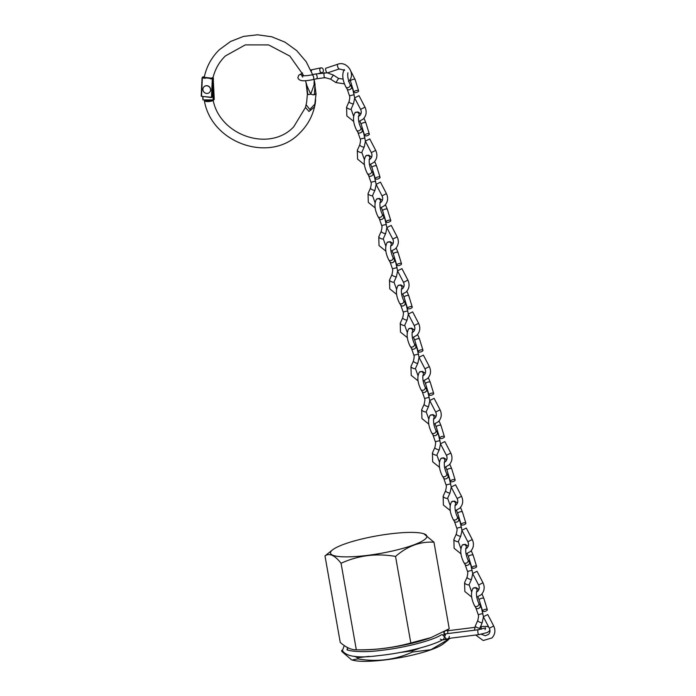 <?xml version="1.0" encoding="UTF-8"?>
<svg xmlns="http://www.w3.org/2000/svg" width="696" height="696" viewBox="0 0 696 696"><rect width="100%" height="100%" fill="white"/><g stroke="black" fill="none" stroke-linecap="round" stroke-linejoin="round"><path stroke-width="1.04" d="M448.311 639.885L443.23 643.887A48.92 8.944 170 0 1 398.669 657.903A48.92 8.944 170 0 1 352.011 659.973L357.918 658.886C377.119 662.183 395.285 659.904 412.406 652.039L430.928 649.69L450.321 638.249M342.354 650.151L341.649 650.412L341.849 651.517L351.584 659.834M331.792 550.527A48.92 8.944 -10 0 0 367.592 555.365A48.92 8.944 -10 0 0 425.604 538.739A48.92 8.944 -10 0 0 423.812 533.754A48.92 8.944 -10 0 0 377.145 535.824A48.92 8.944 -10 0 0 332.584 549.84A48.92 8.944 -10 0 0 331.792 550.527M423.812 533.754L433.973 542.21C420.21 541.349 407.404 546.082 395.546 556.426C376.458 553.111 358.301 555.391 341.057 563.273C334.733 555.225 329.373 552.772 324.988 555.904L332.584 549.84M430.981 637.606A48.92 8.944 170 0 1 430.868 637.658A48.92 8.944 170 0 1 361.494 649.881L356.317 649.82C374.996 650.134 393.162 647.854 410.805 642.973L431.076 637.571L449.233 628.758L433.973 542.21M324.988 555.904L340.248 642.452C346.069 647.515 351.419 649.968 356.317 649.82L341.057 563.273M354.499 656.302L357.718 657.781L357.918 658.886M341.649 650.412L342.441 650.769M400.774 652.37L412.215 650.934L412.406 652.039M357.718 657.781L369.028 656.354M412.215 650.934L420.227 647.967M395.546 556.426L410.805 642.973M489.88 629.802L489.157 631.255L487.226 632.551L478.813 634.63A2.462 0.635 82.8 0 1 477.943 632.725A2.462 0.635 82.8 0 1 478.195 629.75L444.788 633.943A2.462 0.635 82.8 0 0 444.413 634.9M344.129 645.975L342.406 650.586C346.251 656.685 358.344 658.355 378.676 655.597C403.219 653.17 433.034 645.766 443.578 639.232L445.536 634.595L442.786 635.074L446.275 638.771L445.397 638.824M347.165 649.498C345.129 650.151 359.336 653.431 381.695 650.308C404.915 647.715 432.225 640.564 441.055 635.004A2.462 2.184 59.2 0 1 443.256 635.065M315.584 93.525L315.923 94.177L313.009 94.873M306.153 104.765L309.79 109.463L315.097 103.922L315.645 99.893M313.322 94.865L310.712 94.143L314.053 84.929L314.2 79.727L316.036 93.951M305.483 80.684L307.032 85.921L310.712 94.143L308.476 94.612L307.484 93.751M202.901 99.911L202.745 96.727L202.901 99.859L204.755 99.885L204.815 100.355C206.347 101.372 208.93 101.381 212.558 100.381L214.255 99.224L213.298 80.823M213.037 100.502L212.941 100.703C208.965 101.851 206.129 101.894 204.45 100.816L204.424 100.972C211.732 143.663 270.901 163.717 299.759 133.014C308.345 124.575 313.574 114.309 315.445 102.225M212.776 92.246L213.176 100.294L213.629 99.824L213.011 87.244M202.901 99.859L203.049 96.761M212.941 100.703L204.815 100.355L204.45 100.816M314.105 79.379L315.053 84.416L314.331 94.804L316.036 94.03L314.479 106.949L309.007 111.473L305.448 107.428L306.666 102.251L307.371 94.056M204.311 76.908L203.171 76.795L202.458 77.491L205.007 77.734L204.276 77.091C206.608 66.398 211.627 57.281 219.353 49.729L230.533 41.49L243.548 36.401L257.555 34.8L271.684 36.766L285.038 42.178L296.774 50.678L306.179 61.735L312.643 74.663L313.539 74.42A2.462 1.775 -101.6 0 1 312.478 74.202M205.007 77.734L205.311 78.248L202.345 77.961L201.509 96.309L211.471 97.283L212.306 78.935L210.227 78.726A51.06 48.45 46 0 1 210.392 78.022L205.485 77.456A56.037 53.174 -134 0 0 205.311 78.248M206.225 77.952L209.618 78.283M210.227 78.726L213.089 77.36M307.823 94.482L306.753 86.4M210.879 78.317L212.411 78.465L212.872 77.813M213.133 77.778L211.941 97.24L212.567 96.631L213.133 77.778M202.701 77.169L203.171 76.795L202.701 77.169M210.505 89.14A3.941 3.732 46 0 1 205.598 93.221A3.941 3.732 46 0 1 203.998 86.782A3.941 3.732 46 0 1 210.505 89.14M204.041 86.739A3.941 3.732 46 0 1 210.601 89.062A3.941 3.732 46 0 1 209.513 92.411M339.274 68.913A2.462 0.705 -108.5 0 1 339.187 68.965L327.381 72.906A2.462 0.705 -108.5 0 0 327.468 72.854L333.323 75.046L330.661 79.179L325.006 77.613C324.223 79.118 323.423 72.628 324.414 72.819L324.754 72.81M327.077 72.819L315.297 74.02A2.462 1.218 76.4 0 1 315.297 74.02A2.462 1.218 76.4 0 1 315.566 74.02A2.462 1.218 76.4 0 1 317.15 76.673A2.462 1.218 76.4 0 1 316.445 78.805A2.462 1.218 76.4 0 1 316.436 78.813L324.841 77.674M327.381 72.906A2.462 0.705 -108.5 0 1 325.989 70.948A2.462 0.705 -108.5 0 1 325.737 68.286A2.462 0.705 -108.5 0 1 325.824 68.234A2.462 0.705 -108.5 0 1 325.919 68.225M330.661 79.179L335.924 82.572L338.587 78.431L343.18 79.092M319.899 70.809A2.462 1.775 -101.6 0 1 321.1 67.843A2.462 1.775 -101.6 0 1 323.283 69.704A2.462 1.775 -101.6 0 1 322.091 72.671A2.462 1.775 -101.6 0 1 319.899 70.809M354.69 98.023L353.533 103.626A2.462 0.722 -155.9 0 1 353.525 103.643A2.462 0.722 -155.9 0 1 353.481 103.713A2.462 0.722 -155.9 0 1 350.871 103.252A2.462 0.722 -155.9 0 1 349.027 101.642C349.853 98.258 350.01 96.309 349.496 95.796L354.194 94.673M347.165 89.027L345.825 86.896A2.462 1.94 147.8 0 0 347.922 87.626A2.462 1.94 147.8 0 0 349.992 84.268L351.332 86.408A2.462 1.94 147.8 0 1 351.367 86.461A2.462 1.94 147.8 0 1 351.576 87.252A2.462 1.94 147.8 0 1 349.27 89.767A2.462 1.94 147.8 0 1 347.165 89.027A2.462 1.94 147.8 0 1 347.13 88.975L349.496 95.796M354.725 97.832L359.023 95.683L354.725 97.832M351.097 109.028A2.462 0.722 -155.9 0 1 351.08 109.115A2.462 0.722 -155.9 0 1 351.028 109.185A2.462 0.722 -155.9 0 1 348.409 108.715A2.462 0.722 -155.9 0 1 346.591 107.106L349.035 101.642A2.462 0.722 -155.9 0 1 349.035 101.633A2.462 0.722 -155.9 0 1 349.087 101.564M355.473 90.802A2.462 0.957 -17.1 0 1 358.605 90.811A2.462 0.957 -17.1 0 1 357.031 92.272A2.462 0.957 -17.1 0 1 353.899 92.263A2.462 0.957 -17.1 0 1 355.473 90.802M376.144 184.501L374.987 190.104A2.462 0.722 -155.9 0 1 374.979 190.112A2.462 0.722 -155.9 0 1 374.935 190.191A2.462 0.722 -155.9 0 1 372.325 189.721A2.462 0.722 -155.9 0 1 370.481 188.12C371.307 184.736 371.464 182.787 370.951 182.274L375.649 181.151M368.619 175.505L367.279 173.374A2.462 1.94 147.8 0 0 369.376 174.104A2.462 1.94 147.8 0 0 371.447 170.746L372.786 172.878A2.462 1.94 147.8 0 1 372.821 172.93A2.462 1.94 147.8 0 1 373.03 173.73A2.462 1.94 147.8 0 1 370.724 176.236A2.462 1.94 147.8 0 1 368.619 175.505A2.462 1.94 147.8 0 1 368.584 175.444L370.951 182.274M376.179 184.309L380.477 182.161L376.179 184.309M376.928 177.28A2.462 0.957 -17.1 0 1 380.06 177.289A2.462 0.957 -17.1 0 1 378.485 178.75A2.462 0.957 -17.1 0 1 375.353 178.742A2.462 0.957 -17.1 0 1 376.928 177.28M364.278 146.769A2.462 0.722 -155.9 0 1 364.26 146.865A2.462 0.722 -155.9 0 1 364.252 146.882A2.462 0.722 -155.9 0 1 364.208 146.952A2.462 0.722 -155.9 0 1 361.598 146.491A2.462 0.722 -155.9 0 1 359.754 144.881C360.58 141.497 360.737 139.548 360.224 139.035L364.921 137.912M357.892 132.266L356.552 130.135A2.462 1.94 147.8 0 0 358.649 130.865A2.462 1.94 147.8 0 0 360.719 127.507L362.059 129.647A2.462 1.94 147.8 0 1 362.094 129.7A2.462 1.94 147.8 0 1 362.303 130.491A2.462 1.94 147.8 0 1 359.997 133.006A2.462 1.94 147.8 0 1 357.892 132.266A2.462 1.94 147.8 0 1 357.857 132.214L360.224 139.035M365.452 141.071L369.75 138.922L365.452 141.071M361.824 152.267A2.462 0.722 -155.9 0 1 361.807 152.354A2.462 0.722 -155.9 0 1 361.755 152.424A2.462 0.722 -155.9 0 1 359.136 151.954A2.462 0.722 -155.9 0 1 357.318 150.345L359.762 144.881A2.462 0.722 -155.9 0 1 359.762 144.872A2.462 0.722 -155.9 0 1 359.815 144.803M366.2 134.041A2.462 0.957 -17.1 0 1 369.332 134.05A2.462 0.957 -17.1 0 1 367.758 135.511A2.462 0.957 -17.1 0 1 364.626 135.502A2.462 0.957 -17.1 0 1 366.2 134.041M386.872 227.74L385.715 233.343A2.462 0.722 -155.9 0 1 385.706 233.351A2.462 0.722 -155.9 0 1 385.662 233.43A2.462 0.722 -155.9 0 1 383.052 232.96A2.462 0.722 -155.9 0 1 381.208 231.359C382.034 227.975 382.191 226.017 381.678 225.513L386.376 224.39M379.346 218.744L378.006 216.604A2.462 1.94 147.8 0 0 380.103 217.343A2.462 1.94 147.8 0 0 382.174 213.985L383.513 216.117A2.462 1.94 147.8 0 1 383.548 216.169A2.462 1.94 147.8 0 1 383.757 216.969A2.462 1.94 147.8 0 1 381.452 219.475A2.462 1.94 147.8 0 1 379.346 218.744A2.462 1.94 147.8 0 1 379.311 218.683L381.678 225.513M386.906 227.549L391.204 225.391L386.906 227.549M387.655 220.519A2.462 0.957 -17.1 0 1 390.787 220.528A2.462 0.957 -17.1 0 1 389.212 221.989A2.462 0.957 -17.1 0 1 386.089 221.972A2.462 0.957 -17.1 0 1 387.655 220.519M397.599 270.979L396.442 276.582A2.462 0.722 -155.9 0 1 396.433 276.59A2.462 0.722 -155.9 0 1 396.389 276.66A2.462 0.722 -155.9 0 1 393.779 276.199A2.462 0.722 -155.9 0 1 391.935 274.598C392.762 271.205 392.918 269.256 392.405 268.743L397.103 267.629M390.073 261.983L388.733 259.843A2.462 1.94 147.8 0 0 390.83 260.582A2.462 1.94 147.8 0 0 392.901 257.224L394.24 259.356A2.462 1.94 147.8 0 1 394.275 259.408A2.462 1.94 147.8 0 1 394.484 260.208A2.462 1.94 147.8 0 1 392.179 262.714A2.462 1.94 147.8 0 1 390.073 261.983A2.462 1.94 147.8 0 1 390.038 261.922L392.405 268.752M397.634 270.788L401.931 268.63L397.634 270.788M398.382 263.749A2.462 0.957 -17.1 0 1 401.514 263.767A2.462 0.957 -17.1 0 1 399.939 265.228A2.462 0.957 -17.1 0 1 396.816 265.211A2.462 0.957 -17.1 0 1 398.382 263.749M407.186 319.716A2.462 0.722 -155.9 0 1 407.169 319.821A2.462 0.722 -155.9 0 1 407.116 319.899A2.462 0.722 -155.9 0 1 404.506 319.438A2.462 0.722 -155.9 0 1 402.662 317.837C403.489 314.444 403.645 312.495 403.132 311.982L407.83 310.868M400.8 305.213L399.46 303.082A2.462 1.94 147.8 0 0 401.557 303.821A2.462 1.94 147.8 0 0 403.628 300.463L404.968 302.595A2.462 1.94 147.8 0 1 405.002 302.647A2.462 1.94 147.8 0 1 405.211 303.439A2.462 1.94 147.8 0 1 402.906 305.953A2.462 1.94 147.8 0 1 400.8 305.213A2.462 1.94 147.8 0 1 400.765 305.161L403.132 311.982M404.733 325.223A2.462 0.722 -155.9 0 1 404.715 325.31L407.16 319.829A2.462 0.722 -155.9 0 1 407.16 319.829L408.326 314.218M408.361 314.026L412.658 311.869L408.361 314.026M409.109 306.988A2.462 0.957 -17.1 0 1 412.241 307.006A2.462 0.957 -17.1 0 1 410.666 308.467A2.462 0.957 -17.1 0 1 407.543 308.45A2.462 0.957 -17.1 0 1 409.109 306.988M417.913 362.955A2.462 0.722 -155.9 0 1 417.896 363.06A2.462 0.722 -155.9 0 1 417.844 363.138A2.462 0.722 -155.9 0 1 415.234 362.677A2.462 0.722 -155.9 0 1 413.389 361.076C414.216 357.683 414.372 355.734 413.859 355.221L418.557 354.099M411.527 348.452L410.188 346.321A2.462 1.94 147.8 0 0 412.284 347.06A2.462 1.94 147.8 0 0 414.355 343.702L415.695 345.834A2.462 1.94 147.8 0 1 415.73 345.886A2.462 1.94 147.8 0 1 415.938 346.678A2.462 1.94 147.8 0 1 413.633 349.192A2.462 1.94 147.8 0 1 411.527 348.452A2.462 1.94 147.8 0 1 411.493 348.4L413.859 355.221M415.46 368.462A2.462 0.722 -155.9 0 1 415.442 368.541L417.887 363.068A2.462 0.722 -155.9 0 1 417.887 363.068L419.053 357.457M419.088 357.265L423.385 355.108L419.088 357.265M419.836 350.227A2.462 0.957 -17.1 0 1 422.968 350.245A2.462 0.957 -17.1 0 1 421.393 351.706A2.462 0.957 -17.1 0 1 418.27 351.689A2.462 0.957 -17.1 0 1 419.836 350.227M428.64 406.194A2.462 0.722 -155.9 0 1 428.623 406.29A2.462 0.722 -155.9 0 1 428.571 406.377A2.462 0.722 -155.9 0 1 425.961 405.916A2.462 0.722 -155.9 0 1 424.116 404.306C424.943 400.922 425.099 398.973 424.586 398.46L429.284 397.338M422.255 391.691L420.915 389.56A2.462 1.94 147.8 0 0 423.011 390.291A2.462 1.94 147.8 0 0 425.082 386.933L426.422 389.073A2.462 1.94 147.8 0 1 426.457 389.125A2.462 1.94 147.8 0 1 426.665 389.917A2.462 1.94 147.8 0 1 424.36 392.431A2.462 1.94 147.8 0 1 422.255 391.691A2.462 1.94 147.8 0 1 422.22 391.639L424.586 398.46M426.187 411.693A2.462 0.722 -155.9 0 1 426.17 411.78L428.623 406.307A2.462 0.722 -155.9 0 1 428.623 406.307L429.78 400.696M429.815 400.496L434.113 398.347L429.815 400.496M428.666 418.818L426.17 411.78A2.462 0.722 -155.9 0 1 426.117 411.849A2.462 0.722 -155.9 0 1 423.499 411.38A2.462 0.722 -155.9 0 1 421.68 409.77L424.125 404.306A2.462 0.722 -155.9 0 1 424.125 404.298A2.462 0.722 -155.9 0 1 424.177 404.228M430.563 393.466A2.462 0.957 -17.1 0 1 433.695 393.484A2.462 0.957 -17.1 0 1 432.12 394.936A2.462 0.957 -17.1 0 1 428.997 394.928A2.462 0.957 -17.1 0 1 430.563 393.466M440.507 443.926L439.35 449.529A2.462 0.722 -155.9 0 1 439.35 449.546A2.462 0.722 -155.9 0 1 439.298 449.616A2.462 0.722 -155.9 0 1 436.688 449.155A2.462 0.722 -155.9 0 1 434.843 447.545C435.67 444.161 435.827 442.212 435.313 441.699L440.011 440.577M432.982 434.93L431.642 432.799A2.462 1.94 147.8 0 0 433.738 433.53A2.462 1.94 147.8 0 0 435.809 430.171L437.149 432.312A2.462 1.94 147.8 0 1 437.184 432.364A2.462 1.94 147.8 0 1 437.392 433.156A2.462 1.94 147.8 0 1 435.087 435.67A2.462 1.94 147.8 0 1 432.982 434.93A2.462 1.94 147.8 0 1 432.947 434.878L435.313 441.699M440.542 443.735L444.84 441.586L440.542 443.735M441.29 436.705A2.462 0.957 -17.1 0 1 444.422 436.714A2.462 0.957 -17.1 0 1 442.847 438.175A2.462 0.957 -17.1 0 1 439.724 438.167A2.462 0.957 -17.1 0 1 441.29 436.705M450.095 492.672A2.462 0.722 -155.9 0 1 450.077 492.768A2.462 0.722 -155.9 0 1 450.025 492.855A2.462 0.722 -155.9 0 1 447.415 492.385A2.462 0.722 -155.9 0 1 445.57 490.784C446.397 487.4 446.554 485.451 446.04 484.938L450.738 483.816M443.709 478.169L442.369 476.038A2.462 1.94 147.8 0 0 444.466 476.769A2.462 1.94 147.8 0 0 446.536 473.41L447.876 475.542A2.462 1.94 147.8 0 1 447.911 475.594A2.462 1.94 147.8 0 1 448.12 476.395A2.462 1.94 147.8 0 1 445.814 478.9A2.462 1.94 147.8 0 1 443.709 478.169A2.462 1.94 147.8 0 1 443.674 478.117L446.04 484.938M447.641 498.171A2.462 0.722 -155.9 0 1 447.624 498.258L450.077 492.785A2.462 0.722 -155.9 0 1 450.077 492.785L451.234 487.165M451.269 486.974L455.567 484.825L451.269 486.974M450.121 505.296L447.624 498.258A2.462 0.722 -155.9 0 1 447.572 498.327A2.462 0.722 -155.9 0 1 444.953 497.858A2.462 0.722 -155.9 0 1 443.135 496.248L445.579 490.776A2.462 0.722 -155.9 0 1 445.579 490.776A2.462 0.722 -155.9 0 1 445.631 490.706M452.017 479.944A2.462 0.957 -17.1 0 1 455.149 479.953A2.462 0.957 -17.1 0 1 453.575 481.415A2.462 0.957 -17.1 0 1 450.451 481.406A2.462 0.957 -17.1 0 1 452.017 479.944M461.961 530.404L460.804 536.007A2.462 0.722 -155.9 0 1 460.804 536.016A2.462 0.722 -155.9 0 1 460.752 536.094A2.462 0.722 -155.9 0 1 458.142 535.624A2.462 0.722 -155.9 0 1 456.298 534.023C457.124 530.639 457.281 528.682 456.767 528.177L461.465 527.055M454.436 521.408L453.096 519.268A2.462 1.94 147.8 0 0 455.193 520.008A2.462 1.94 147.8 0 0 457.263 516.649L458.603 518.781A2.462 1.94 147.8 0 1 458.638 518.833A2.462 1.94 147.8 0 1 458.847 519.634A2.462 1.94 147.8 0 1 456.541 522.139A2.462 1.94 147.8 0 1 454.436 521.408A2.462 1.94 147.8 0 1 454.401 521.347L456.767 528.177M461.996 530.213L466.294 528.055L461.996 530.213M458.368 541.41A2.462 0.722 -155.9 0 1 458.351 541.497A2.462 0.722 -155.9 0 1 458.299 541.566A2.462 0.722 -155.9 0 1 455.68 541.096A2.462 0.722 -155.9 0 1 453.862 539.487L456.306 534.015A2.462 0.722 -155.9 0 1 456.306 534.015A2.462 0.722 -155.9 0 1 456.358 533.936M462.744 523.183A2.462 0.957 -17.1 0 1 465.876 523.192A2.462 0.957 -17.1 0 1 464.302 524.654A2.462 0.957 -17.1 0 1 461.178 524.636A2.462 0.957 -17.1 0 1 462.744 523.183M472.688 573.643L471.531 579.246A2.462 0.722 -155.9 0 1 471.531 579.255A2.462 0.722 -155.9 0 1 471.479 579.324A2.462 0.722 -155.9 0 1 468.869 578.863A2.462 0.722 -155.9 0 1 467.025 577.262C467.851 573.869 468.008 571.921 467.495 571.416L472.192 570.294M465.163 564.647L463.823 562.507A2.462 1.94 147.8 0 0 465.92 563.247A2.462 1.94 147.8 0 0 467.99 559.888L469.33 562.02A2.462 1.94 147.8 0 1 469.365 562.072A2.462 1.94 147.8 0 1 469.574 562.873A2.462 1.94 147.8 0 1 467.268 565.378A2.462 1.94 147.8 0 1 465.163 564.647A2.462 1.94 147.8 0 1 465.128 564.587L467.495 571.416M472.723 573.452L477.021 571.294L472.723 573.452M469.095 584.649A2.462 0.722 -155.9 0 1 469.078 584.736A2.462 0.722 -155.9 0 1 469.026 584.805A2.462 0.722 -155.9 0 1 466.407 584.336A2.462 0.722 -155.9 0 1 464.589 582.726L467.033 577.254A2.462 0.722 -155.9 0 1 467.033 577.245A2.462 0.722 -155.9 0 1 467.086 577.175M473.471 566.413A2.462 0.957 -17.1 0 1 476.603 566.431A2.462 0.957 -17.1 0 1 475.029 567.893A2.462 0.957 -17.1 0 1 471.905 567.875A2.462 0.957 -17.1 0 1 473.471 566.413M483.415 616.882L482.258 622.485A2.462 0.722 -155.9 0 1 482.258 622.494A2.462 0.722 -155.9 0 1 482.206 622.563A2.462 0.722 -155.9 0 1 479.596 622.102A2.462 0.722 -155.9 0 1 477.752 620.501C478.578 617.108 478.735 615.16 478.222 614.646L482.92 613.533M475.89 607.878L474.55 605.746A2.462 1.94 147.8 0 0 476.647 606.486A2.462 1.94 147.8 0 0 478.717 603.127L480.057 605.259A2.462 1.94 147.8 0 1 480.092 605.311A2.462 1.94 147.8 0 1 480.301 606.112A2.462 1.94 147.8 0 1 477.995 608.617A2.462 1.94 147.8 0 1 475.89 607.878A2.462 1.94 147.8 0 1 475.855 607.826L478.222 614.646M483.45 616.691L487.748 614.533L483.45 616.691M479.822 627.888A2.462 0.722 -155.9 0 1 479.805 627.975A2.462 0.722 -155.9 0 1 479.753 628.044A2.462 0.722 -155.9 0 1 477.134 627.566A2.462 0.722 -155.9 0 1 475.316 625.965L477.76 620.493A2.462 0.722 -155.9 0 1 477.76 620.484A2.462 0.722 -155.9 0 1 477.813 620.414M484.198 609.653A2.462 0.957 -17.1 0 1 487.33 609.67A2.462 0.957 -17.1 0 1 485.756 611.132A2.462 0.957 -17.1 0 1 482.632 611.114A2.462 0.957 -17.1 0 1 484.198 609.653M481.258 629.227A2.462 0.635 -97.2 0 1 481.554 626.504L480.397 626.652M447.867 633.56A2.462 0.635 -97.2 0 1 448.137 630.707L447.258 630.759L447.893 630.994M444.161 633.386A2.462 2.41 14.2 0 1 445.014 631.124M445.771 630.707A2.462 2.41 14.2 0 1 447.902 630.976M204.755 99.885L212.489 99.911M213.307 80.64L214.255 99.18M211.506 97.579L201.205 96.205L202.049 77.874L201.205 96.205L211.523 97.588L212.463 96.874M212.567 96.596L213.42 78.178M344.703 70.305L339.187 68.965A2.462 0.705 -108.5 0 1 337.795 67.007A2.462 0.705 -108.5 0 1 337.543 64.345A2.462 0.705 -108.5 0 1 337.63 64.293A2.462 0.705 -108.5 0 1 337.734 64.284M315.279 74.028L311.834 74.864A2.462 1.218 76.4 0 1 313.696 77.517A2.462 1.218 76.4 0 1 312.991 79.648C307.336 80.579 299.341 82.415 297.862 77.7L298.801 75.194L302.586 72.967M311.277 71.183A2.462 1.775 -101.6 0 1 312.556 69.6L321.1 67.843M302.482 75.707A2.462 2.332 -134 0 0 298.801 75.194M360.685 109.316L364.982 107.158C367.01 111.621 366.418 115.597 363.199 119.103L358.771 121.548M349.957 79.657L350.488 81.162A2.462 0.957 -17.1 0 1 351.811 79.814A2.462 0.957 -17.1 0 1 352.063 79.701A2.462 0.957 -17.1 0 1 355.195 79.718L358.605 90.811M353.777 121.504L346.843 115.893L346.591 107.106A2.462 0.722 -155.9 0 1 346.634 107.036M382.139 195.794L386.437 193.636C388.464 198.099 387.872 202.075 384.653 205.581L380.225 208.017M372.551 195.506A2.462 0.722 -155.9 0 1 372.534 195.593A2.462 0.722 -155.9 0 1 372.482 195.663A2.462 0.722 -155.9 0 1 369.863 195.193A2.462 0.722 -155.9 0 1 368.045 193.584A2.462 0.722 -155.9 0 1 368.088 193.514M369.315 159.306A2.462 2.332 -134 0 0 365.696 155.982L368.575 155.138L371.655 157.052M370.663 164.413L371.942 167.64A2.462 0.957 -17.1 0 1 373.265 166.283A2.462 0.957 -17.1 0 1 373.517 166.179A2.462 0.957 -17.1 0 1 376.649 166.196L380.06 177.289M371.412 152.554L375.709 150.397C377.737 154.86 377.145 158.836 373.926 162.342L369.498 164.787M358.588 116.067A2.462 2.332 -134 0 0 354.969 112.743L357.848 111.899L360.928 113.813M359.936 121.182L361.215 124.401A2.462 0.957 -17.1 0 1 362.538 123.053A2.462 0.957 -17.1 0 1 362.79 122.94A2.462 0.957 -17.1 0 1 365.922 122.957L369.332 134.05M364.504 164.743L357.57 159.132L357.318 150.345A2.462 0.722 -155.9 0 1 357.361 150.275M392.866 239.024L397.164 236.875C399.191 241.329 398.599 245.314 395.38 248.82L390.952 251.256M383.279 238.745A2.462 0.722 -155.9 0 1 383.261 238.832A2.462 0.722 -155.9 0 1 383.209 238.902A2.462 0.722 -155.9 0 1 380.59 238.432A2.462 0.722 -155.9 0 1 378.772 236.823A2.462 0.722 -155.9 0 1 378.815 236.753M380.042 202.536A2.462 2.332 -134 0 0 376.423 199.221L379.303 198.377L382.382 200.291M381.391 207.652L382.67 210.879A2.462 0.957 -17.1 0 1 383.992 209.522A2.462 0.957 -17.1 0 1 384.244 209.418A2.462 0.957 -17.1 0 1 387.376 209.426L390.787 220.528M403.593 282.263L407.891 280.114C409.918 284.568 409.326 288.553 406.107 292.05L401.679 294.495M394.006 281.984A2.462 0.722 -155.9 0 1 393.988 282.071A2.462 0.722 -155.9 0 1 393.936 282.141A2.462 0.722 -155.9 0 1 391.317 281.663A2.462 0.722 -155.9 0 1 389.499 280.062A2.462 0.722 -155.9 0 1 389.551 279.992M390.769 245.775A2.462 2.332 -134 0 0 387.15 242.46L390.03 241.616L393.11 243.53M392.118 250.891L393.397 254.118A2.462 0.957 -17.1 0 1 394.719 252.761A2.462 0.957 -17.1 0 1 394.971 252.657A2.462 0.957 -17.1 0 1 398.103 252.665L401.514 263.767M414.32 325.502L418.618 323.353C420.645 327.807 420.053 331.792 416.834 335.289L412.406 337.734M407.212 332.349L404.715 325.31A2.462 0.722 -155.9 0 1 404.663 325.38A2.462 0.722 -155.9 0 1 402.044 324.901A2.462 0.722 -155.9 0 1 400.226 323.301A2.462 0.722 -155.9 0 1 400.278 323.231M401.496 289.014A2.462 2.332 -134 0 0 397.877 285.699L400.757 284.855L403.837 286.769M402.845 294.13L404.124 297.349A2.462 0.957 -17.1 0 1 405.446 296A2.462 0.957 -17.1 0 1 405.698 295.896A2.462 0.957 -17.1 0 1 408.83 295.904L412.241 307.006M425.047 368.741L429.345 366.583C431.372 371.046 430.78 375.031 427.561 378.528L423.133 380.973M417.939 375.579L415.442 368.541A2.462 0.722 -155.9 0 1 415.39 368.619A2.462 0.722 -155.9 0 1 412.772 368.14A2.462 0.722 -155.9 0 1 410.953 366.54A2.462 0.722 -155.9 0 1 411.005 366.461M412.223 332.253A2.462 2.332 -134 0 0 408.604 328.938L411.484 328.094L414.564 330.008M413.572 337.369L414.851 340.588A2.462 0.957 -17.1 0 1 416.173 339.239A2.462 0.957 -17.1 0 1 416.425 339.126A2.462 0.957 -17.1 0 1 419.558 339.143L422.968 350.245M435.774 411.98L440.072 409.822C442.099 414.285 441.508 418.261 438.289 421.767L433.86 424.212M422.95 375.492A2.462 2.332 -134 0 0 419.331 372.177L422.211 371.333L425.291 373.247M424.299 380.608L425.578 383.827A2.462 0.957 -17.1 0 1 426.9 382.478A2.462 0.957 -17.1 0 1 427.153 382.365A2.462 0.957 -17.1 0 1 430.285 382.382L433.695 393.484M428.866 424.168L421.933 418.557L421.68 409.77A2.462 0.722 -155.9 0 1 421.733 409.7M446.501 455.219L450.799 453.061C452.826 457.524 452.235 461.5 449.016 465.006L444.587 467.451M436.914 454.932A2.462 0.722 -155.9 0 1 436.897 455.019A2.462 0.722 -155.9 0 1 436.844 455.088A2.462 0.722 -155.9 0 1 434.226 454.618A2.462 0.722 -155.9 0 1 432.407 453.009A2.462 0.722 -155.9 0 1 432.46 452.939M433.678 418.731A2.462 2.332 -134 0 0 430.058 415.416L432.938 414.572L436.018 416.478M435.026 423.847L436.305 427.066A2.462 0.957 -17.1 0 1 437.627 425.717A2.462 0.957 -17.1 0 1 437.88 425.604A2.462 0.957 -17.1 0 1 441.012 425.621L444.422 436.714M457.228 498.458L461.526 496.3C463.553 500.763 462.962 504.739 459.743 508.245L455.315 510.681M444.405 461.97A2.462 2.332 -134 0 0 440.785 458.647L443.665 457.803L446.745 459.717M445.753 467.086L447.032 470.305A2.462 0.957 -17.1 0 1 448.355 468.947A2.462 0.957 -17.1 0 1 448.607 468.843A2.462 0.957 -17.1 0 1 451.739 468.86L455.149 479.953M450.321 510.647L443.387 505.026L443.135 496.248A2.462 0.722 -155.9 0 1 443.187 496.178M467.956 541.688L472.253 539.539C474.28 543.994 473.689 547.978 470.47 551.484L466.042 553.92M455.132 505.209A2.462 2.332 -134 0 0 451.513 501.886L454.392 501.042L457.472 502.956M456.48 510.316L457.759 513.544A2.462 0.957 -17.1 0 1 459.082 512.186A2.462 0.957 -17.1 0 1 459.334 512.082A2.462 0.957 -17.1 0 1 462.466 512.091L465.876 523.192M461.048 553.885L454.114 548.265L453.862 539.487A2.462 0.722 -155.9 0 1 453.914 539.417M478.683 584.927L482.98 582.778C485.008 587.233 484.416 591.217 481.197 594.723L476.769 597.159M465.859 548.439A2.462 2.332 -134 0 0 462.24 545.125L465.119 544.281L468.199 546.195M467.207 553.555L468.486 556.783A2.462 0.957 -17.1 0 1 469.809 555.425A2.462 0.957 -17.1 0 1 470.061 555.321A2.462 0.957 -17.1 0 1 473.193 555.33L476.603 566.431M471.775 597.125L464.841 591.504L464.589 582.726A2.462 0.722 -155.9 0 1 464.641 582.656M489.41 628.166L493.708 626.017C495.735 630.472 495.143 634.456 491.924 637.954L483.224 640.52L475.716 635.022M476.586 591.678A2.462 2.332 -134 0 0 472.967 588.364L475.847 587.52L478.926 589.434M477.935 596.794L479.213 600.013A2.462 0.957 -17.1 0 1 480.536 598.664A2.462 0.957 -17.1 0 1 480.788 598.56A2.462 0.957 -17.1 0 1 483.92 598.569L487.33 609.67M474.454 630.219L475.316 625.965A2.462 0.722 -155.9 0 1 475.368 625.895M443.743 631.803L444.3 634.926M347.13 647.358L347.565 649.794M478.195 629.75L485.625 627.844L485.025 629.715M488.705 627.053L486.913 626.391L481.554 626.504M474.811 627.357L448.137 630.707M444.5 634.361L444.196 632.394M448.668 630.637L447.893 629.523M448.572 638.432L478.813 634.63M449.407 636.309L448.781 638.206L446.815 639.363L442.064 639.946L440.342 639.093M347.695 649.368L347.252 649.977M213.089 100.033C219.988 135.981 269.909 152.328 293.738 126.785L305.422 107.523M306.031 82.763L307.371 93.969M214.15 99.502L213.454 100.172M213.115 77.291C215.238 68.965 219.318 61.857 225.365 55.967L245.27 44.901L268.639 44.927L289.867 56.106L303.813 75.786M202.849 76.925L202.04 77.856M205.964 77.909L209.827 78.291M325.824 68.234L337.63 64.293C347.321 60.422 356.352 74.716 348.452 81.528M313.539 74.42L314.288 74.263M318.977 73.306L322.091 72.671M310.764 70.026L312.556 69.6M311.834 74.864C307.223 75.768 303.865 76.003 301.733 75.568L302.743 77.091M316.445 78.805L312.991 79.648M338.587 78.431L333.323 75.046M344.416 83.868L335.924 82.572M353.525 103.643L351.08 109.115L353.577 116.154M358.501 116.441L359.78 115.562C361.398 113.822 361.676 111.778 360.615 109.429L354.655 97.953M345.825 86.896C342.397 79.918 341.875 74.124 344.242 69.513M354.69 97.866L352.829 89.532L351.367 86.461M350.488 81.162L353.899 92.263M351.019 71.523L355.195 79.718M349.992 84.268C348.096 80.049 347.391 76.212 347.887 72.758M364.982 107.158L359.023 95.683M374.979 190.112L372.534 195.593L375.031 202.632M379.955 202.919L381.234 202.04C382.852 200.3 383.131 198.256 382.069 195.907L376.11 184.423M367.279 173.374C363.851 166.396 363.329 160.602 365.696 155.982M376.144 184.344L374.283 176.01L372.821 172.93M375.231 207.982L368.297 202.362L368.045 193.584L370.49 188.111M371.942 167.64L375.353 178.742M374.7 161.498L376.649 166.196M371.447 170.746C369.55 166.527 368.854 162.69 369.341 159.236L369.115 159.523M386.437 193.636L380.477 182.161M364.252 146.882L361.807 152.354L364.304 159.393M369.228 159.68L370.507 158.801C372.125 157.061 372.404 155.017 371.342 152.668L365.383 141.192M356.552 130.135C353.124 123.157 352.602 117.363 354.969 112.743M365.417 141.105L363.556 132.771L362.094 129.7M365.417 141.262L364.26 146.865M361.215 124.401L364.626 135.502M363.973 118.259L365.922 122.957M360.719 127.507C358.823 123.288 358.118 119.451 358.614 115.997L358.388 116.284M375.709 150.397L369.75 138.922M385.706 233.351L383.261 238.832L385.758 245.871M390.682 246.158L391.961 245.279C393.579 243.53 393.858 241.495 392.796 239.146L386.837 227.662M378.006 216.604C374.579 209.635 374.056 203.841 376.423 199.221M386.872 227.583L385.01 219.24L383.548 216.169M385.958 251.221L379.024 245.601L378.772 236.823L381.217 231.35M382.67 210.879L386.089 221.972M385.427 204.737L387.376 209.426M382.174 213.985C380.277 209.766 379.581 205.929 380.068 202.475L379.842 202.762M397.164 236.875L391.204 225.391M396.433 276.59L393.988 282.071L396.485 289.11M401.409 289.397L402.688 288.509C404.306 286.769 404.585 284.725 403.523 282.385L397.564 270.901M388.733 259.843C385.306 252.874 384.784 247.08 387.15 242.46M397.599 270.814L395.737 262.479L394.275 259.408M396.685 294.46L389.751 288.84L389.499 280.062L391.944 274.589M393.397 254.118L396.816 265.211M396.155 247.976L398.103 252.665M392.901 257.224C391.004 253.005 390.308 249.168 390.795 245.705L390.569 246.001M407.891 280.114L401.931 268.63M412.136 332.627L413.415 331.748C415.034 330.008 415.312 327.964 414.25 325.615L408.291 314.14M399.46 303.082C396.033 296.113 395.511 290.319 397.877 285.699M408.326 314.053L406.464 305.718L405.002 302.647M407.412 337.699L400.478 332.079L400.226 323.301L402.671 317.828M404.124 297.349L407.543 308.45M406.882 291.215L408.83 295.904M403.628 300.463C401.731 296.244 401.035 292.407 401.522 288.944L401.296 289.24M418.618 323.353L412.658 311.869M422.863 375.866L424.142 374.987C425.761 373.247 426.039 371.203 424.978 368.854L419.018 357.379M410.188 346.321C406.76 339.352 406.238 333.549 408.604 328.938M419.053 357.292L417.191 348.957L415.73 345.886M418.139 380.938L411.205 375.318L410.953 366.54L413.398 361.067M414.851 340.588L418.27 351.689M417.609 334.454L419.558 339.143M414.355 343.702C412.458 339.483 411.762 335.637 412.25 332.183L412.023 332.479M429.345 366.583L423.385 355.108M433.591 419.105L434.87 418.226C436.488 416.486 436.766 414.442 435.705 412.093L429.745 400.618M420.915 389.56C417.487 382.582 416.965 376.788 419.331 372.177M429.78 400.531L427.918 392.196L426.457 389.125M425.578 383.827L428.997 394.928M428.336 377.684L430.285 382.382M425.082 386.933C423.185 382.722 422.489 378.876 422.977 375.422L422.75 375.718M440.072 409.822L434.113 398.347M439.35 449.546L436.897 455.019L439.394 462.057M444.318 462.344L445.597 461.465C447.215 459.725 447.493 457.681 446.432 455.332L440.472 443.857M431.642 432.799C428.214 425.822 427.692 420.027 430.058 415.416M440.507 443.77L438.645 435.435L437.184 432.364M439.594 467.407L432.66 461.796L432.407 453.009L434.852 447.545M436.305 427.066L439.724 438.167M439.063 420.923L441.012 425.621M435.809 430.171C433.913 425.952 433.216 422.115 433.704 418.661L433.478 418.957M450.799 453.061L444.84 441.586M455.045 505.583L456.324 504.704C457.942 502.964 458.22 500.92 457.159 498.571L451.199 487.087M442.369 476.038C438.941 469.06 438.419 463.266 440.785 458.647M451.234 487.009L449.372 478.674L447.911 475.594M447.032 470.305L450.451 481.406M449.79 464.162L451.739 468.86M446.536 473.41C444.64 469.191 443.944 465.354 444.431 461.9L444.205 462.188M461.526 496.3L455.567 484.825M460.804 536.016L458.351 541.497L460.848 548.535M465.772 548.822L467.051 547.943C468.669 546.203 468.947 544.159 467.886 541.81L461.927 530.326M453.096 519.268C449.668 512.299 449.146 506.505 451.513 501.886M461.961 530.248L460.1 521.904L458.638 518.833M457.759 513.544L461.178 524.636M460.517 507.401L462.466 512.091M457.263 516.649C455.367 512.43 454.671 508.593 455.158 505.139L454.932 505.427M472.253 539.539L466.294 528.055M471.531 579.255L469.078 584.736L471.575 591.774M476.499 592.061L477.778 591.182C479.396 589.434 479.675 587.389 478.613 585.049L472.654 573.565M463.823 562.507C460.395 555.538 459.873 549.744 462.24 545.125M472.688 573.478L470.827 565.143L469.365 562.072M468.486 556.783L471.905 567.875M471.244 550.64L473.193 555.33M467.99 559.888C466.094 555.669 465.398 551.832 465.885 548.378L465.659 548.665M482.98 582.778L477.021 571.294M482.258 622.494L479.396 629.576M481.258 634.247L485.364 635.761L488.505 634.413C490.123 632.673 490.402 630.628 489.34 628.279L483.381 616.804M474.55 605.746C471.122 598.778 470.6 592.983 472.967 588.364M483.415 616.717L481.554 608.382L480.092 605.311M479.213 600.013L482.632 611.114M481.971 593.879L483.92 598.569M478.717 603.127C476.821 598.908 476.125 595.071 476.612 591.609L476.386 591.904M493.708 626.017L487.748 614.533"/></g></svg>
